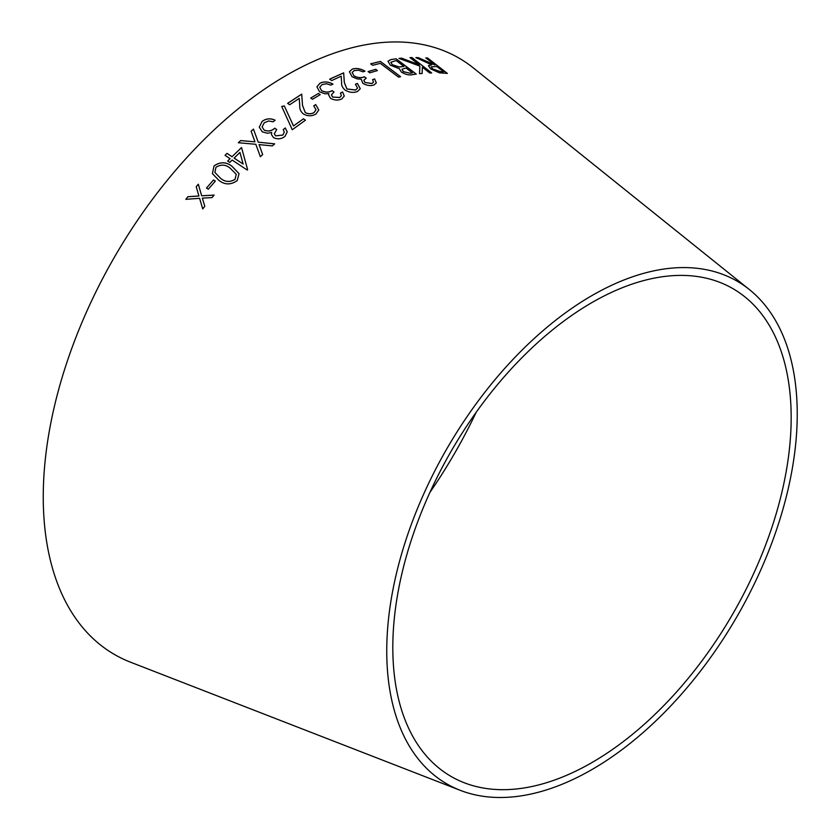 <?xml version="1.0" encoding="UTF-8"?>
<svg xmlns="http://www.w3.org/2000/svg" width="839" height="839" viewBox="0 0 839 839"><rect width="100%" height="100%" fill="white"/><g stroke="black" fill="none" stroke-linecap="round" stroke-linejoin="round"><path stroke-width="1.26" d="M476.195 412.264A335.799 193.872 -60 0 1 429.935 492.388M460.307 790.348L130.517 662.191A344.378 198.822 -60 0 1 114.576 256.902A344.378 198.822 -60 0 1 473.532 68.064L749.416 289.591A290.252 167.58 -60 0 1 777.942 525.508A290.252 167.58 -60 0 1 591.988 769.531A290.252 167.58 -60 0 1 460.307 790.348A290.252 167.58 -60 0 1 446.862 448.75A290.252 167.58 -60 0 1 749.416 289.591M187.926 196.704L185.818 199.325L199.588 198.319L202.713 208.911L204.8 206.331L202.346 198.13L212.005 197.605L214.123 195.099L201.675 195.791L198.308 184.213L196.2 186.698L198.937 195.969L187.926 196.704L185.839 199.357M213.505 179.966L206.499 188.041L208.324 189.195L215.329 181.119L213.505 179.966L206.509 188.072M214.06 165.902L212.403 173.61L219.052 180.5C224.883 184.979 230.945 185 237.227 180.563L239.052 173.652L232.067 166.342C226.31 161.759 220.311 161.623 214.06 165.902L212.403 173.631M230.054 158.655L227.673 161.046L229.75 162.42L232.13 160.039L247.222 170.034L247.62 169.635L241.527 147.549L232.025 156.704L227.002 153.359L225.041 155.32L230.075 158.707L227.684 161.088M254.951 141.843L240.678 140.606L238.339 142.735L255.832 144.287L260.363 156.725L262.67 154.586L259.073 144.581L272.318 145.913L274.678 143.857L258.202 142.158L253.472 129.112L251.123 131.157L254.951 141.843L240.678 140.564L238.339 142.777M264.075 130.014L262.114 126.951L264.222 122.809L268.606 120.973L273.157 121.791L275.129 120.197C270.441 118.079 266.11 118.467 262.146 121.382L259.272 127.14L262.261 131.828L267.431 133.265L271.668 132.468L271.469 134.576L273.514 137.606C277.531 139.526 281.338 139.138 284.914 136.453L287.242 131.901L285.281 127.948L283.215 129.605L284.285 132.216L282.806 135.048L275.632 135.834L274.311 133.779L276.702 129.531L274.72 128.21C271.542 131.083 267.987 131.681 264.075 130.014L262.114 126.951M292.266 129.73L305.438 120.187L303.445 118.792L293.493 125.944L284.316 105.913L281.726 106.49L292.266 129.73M287.63 103.333L289.665 104.76L299.24 98.404L299.754 105.745C299.471 108.797 300.635 111.503 303.257 113.863C307.588 116.348 311.825 116.39 315.967 114.01L318.789 109.94L315.716 104.581L313.734 105.829L316.009 109.741L314.069 112.531C311.185 114.156 308.238 114.135 305.218 112.468L302.512 105.295L301.715 94.115L287.63 103.333M318.432 93.433L310.734 98.058L312.475 99.275L320.183 94.66L318.432 93.433L310.724 98.111M321.494 90.56L319.753 87.193L322.029 84.603L326.465 83.753L330.923 85.096L332.957 84.099C328.437 81.635 324.137 81.31 320.058 83.124L316.932 86.795L319.596 91.797L324.641 93.737L328.888 93.695L328.605 94.838L330.419 98.226C334.3 100.397 338.096 100.628 341.788 98.929L344.273 96.055L342.595 91.975L340.466 93.024L341.358 95.677L339.774 97.46L332.622 97.062L331.447 94.817L334.027 92.007L332.139 90.622C328.836 92.531 325.28 92.51 321.494 90.56L319.743 87.256M329.664 79.128L331.657 80.575L341.2 76.202L341.62 82.558C341.284 85.148 342.396 87.613 344.934 89.941C349.192 92.552 353.376 93.066 357.498 91.482L360.267 88.693L357.351 83.407L355.39 84.236L357.55 88.074L355.642 90.004L346.906 88.944L344.336 82.484L343.665 72.846L329.664 79.128M353.901 75.783L352.149 72.437L354.289 70.581L358.61 70.235L363.004 71.829L364.975 71.137C360.476 68.557 356.26 67.886 352.307 69.102L349.391 71.755L352.055 76.716L357.068 78.856L361.242 79.202L362.847 83.323C366.716 85.568 370.45 86.113 374.026 84.949L376.333 82.904L374.624 78.929L372.568 79.653L373.491 82.201L372.013 83.481L364.986 82.495L363.811 80.229L366.244 78.163L364.357 76.779C361.158 78.163 357.666 77.828 353.901 75.783L352.149 72.469M375.715 69.312L368.111 71.567L369.779 72.825L377.382 70.581L375.715 69.312L368.09 71.63M398.556 77.157L400.56 76.706L380.371 61.425L370.691 63.816L372.642 65.285L380.319 63.355L398.556 77.157M399.364 68.777L401.315 71.997C405.405 74.556 409.128 75.437 412.484 74.65L416.27 74.084L396.102 58.782L390.817 59.6L387.996 61.184L390.271 65.148L399.374 68.746M399.028 58.405L419.878 66.134L419.5 73.696L422.122 73.465L422.353 67.225L429.757 72.993L431.686 72.93L411.939 57.555L410.019 57.629L419.227 64.792L401.598 58.153L399.028 58.405M418.21 57.618L415.913 57.608L431.718 64.876L428.425 65.631L430.669 68.892L439.353 72.815L447.344 73.402L427.607 58.017L425.813 57.891L434.99 65.054L418.21 57.618L415.882 57.671M591.988 762.536A281.684 162.63 -60 0 1 464.187 782.735A281.684 162.63 -60 0 1 451.151 451.225A281.684 162.63 -60 0 1 744.77 296.765A281.684 162.63 -60 0 1 772.446 525.707A281.684 162.63 -60 0 1 591.988 762.536M434.99 65.054L418.179 57.681M428.404 65.662L431.718 64.876M447.313 73.465L427.607 58.017M427.575 58.08L425.782 57.964M443.621 71.776L440.391 71.672L432.567 68.976L431.173 66.805L436.909 66.543L443.621 71.776L440.423 71.609L432.599 68.903L431.173 66.805M419.227 64.792L401.566 58.227L398.997 58.468M422.09 73.528L422.353 67.225M431.655 72.993L411.939 57.555M411.907 57.629L409.988 57.692M416.249 74.147L396.102 58.782M396.081 58.845L390.817 59.6M390.796 59.663L387.985 61.216M410.166 73.266L403.349 71.619L401.996 69.291L405.961 67.959L412.389 72.92L410.166 73.266L403.328 71.682L401.986 69.333M403.937 66.417L399.144 67.026L392.253 64.792L390.827 62.254L396.197 60.555L403.937 66.417L399.175 66.963L392.274 64.718L390.817 62.285M412.421 72.857L410.198 73.192M400.539 76.769L380.371 61.425M380.35 61.488L370.67 63.879M377.361 70.644L375.694 69.375M366.224 78.226L364.336 76.842C361.137 78.226 357.655 77.891 353.88 75.846M364.955 71.2C360.466 68.62 356.239 67.949 352.296 69.165L352.307 69.102M352.296 69.165L349.381 71.787M376.323 82.946L374.624 78.929M374.603 78.992L372.558 79.715M373.481 82.232L372.013 83.481M372.002 83.543L364.986 82.495M364.965 82.558L363.811 80.229M357.54 88.137L355.631 90.056L346.895 89.007L344.315 82.547L343.654 72.909L329.654 79.191M360.256 88.724L357.351 83.407M357.33 83.47L355.369 84.299M334.027 92.059L332.129 90.675C328.825 92.594 325.27 92.573 321.484 90.612M332.947 84.152C328.427 81.698 324.127 81.373 320.047 83.187L320.058 83.124M320.047 83.187L316.932 86.816M328.605 94.87L328.888 93.695M344.273 96.097L342.595 91.975M342.585 92.038L340.456 93.087M341.347 95.74L339.774 97.46M339.764 97.523L332.622 97.062M332.611 97.125L331.447 94.817M320.173 94.713L318.421 93.486M316.009 109.794L314.059 112.583C311.185 114.209 308.238 114.198 305.218 112.52L302.512 105.357L301.704 94.178L287.63 103.386M318.789 109.972L315.716 104.581M315.705 104.644L313.723 105.892M305.438 120.25L303.445 118.792M303.445 118.855L293.493 125.944M293.493 125.997L284.316 105.913M284.316 105.966L281.726 106.543M276.713 129.584L274.731 128.262C271.542 131.136 267.998 131.733 264.075 130.066M275.14 120.25C270.441 118.131 266.11 118.519 262.146 121.435L262.146 121.382M262.146 121.435L259.282 127.161M271.479 134.597L271.668 132.468M287.242 131.933L285.281 127.948M285.281 128L283.215 129.657M284.285 132.216L282.806 135.048M282.816 135.1L275.632 135.834M275.632 135.887L274.311 133.779M262.68 154.638L259.073 144.581M274.678 143.909L258.202 142.158M258.213 142.2L253.472 129.112M253.483 129.154L251.123 131.209M247.631 169.677L241.527 147.549M241.538 147.591L232.025 156.704M232.046 156.746L227.002 153.359L225.051 155.362M243.132 164.056L234.112 158.12L239.944 152.404L243.132 164.056L234.102 158.078M239.063 173.673L232.078 166.384C226.32 161.812 220.321 161.665 214.071 165.944M235.077 179.347C230.043 182.409 225.282 182.136 220.793 178.529L214.878 172.425L215.99 167.234C221.066 164.161 225.806 164.496 230.201 168.24L236.241 174.281L235.067 179.305C230.022 182.367 225.261 182.094 220.783 178.497L214.889 172.446M236.241 174.281L235.067 179.305M215.35 181.161L213.526 180.007M198.319 184.244L196.211 186.74L198.948 196.001L187.946 196.746M202.734 208.942L199.588 198.319M214.144 195.141L201.675 195.791"/></g></svg>
